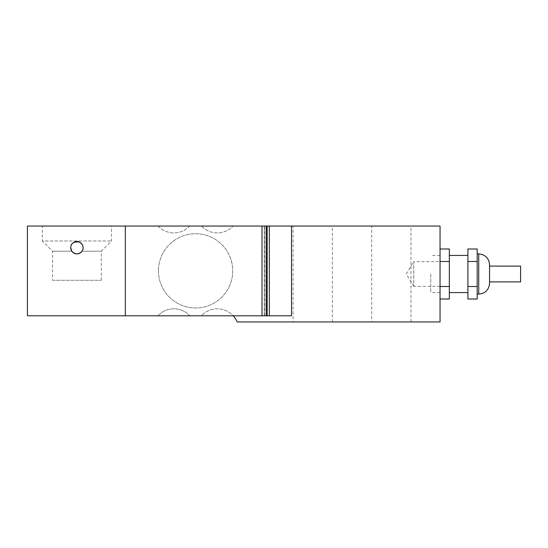 <?xml version="1.0" encoding="UTF-8"?>
<svg xmlns="http://www.w3.org/2000/svg" width="548" height="548" viewBox="0 0 548 548"><rect width="100%" height="100%" fill="white"/><g stroke="black" fill="none" stroke-linecap="round" stroke-linejoin="round"><path stroke-width="0.41" stroke-dasharray="2.74 2.06" d="M430.769 274L430.769 292.57L430.769 274M440.051 274L440.051 255.43L440.051 274M520.6 281.891L520.6 266.109M489.563 274L489.563 266.109L489.563 274M489.563 264.718L489.563 283.282M477.185 274L477.185 253.888L477.185 274M467.903 299.009L467.903 248.991M467.903 274L467.903 292.57L467.903 274M467.903 286.508L477.185 286.508L477.185 248.991M477.185 299.009L477.185 286.508M467.903 261.492L477.185 261.492M449.333 274L449.333 255.43L449.333 274M440.051 299.009L440.051 286.508L449.333 286.508L449.333 248.991M449.333 299.009L449.333 286.508M449.333 261.492L440.051 261.492L440.051 286.508L440.051 248.991M413.747 286.378L406.308 274L413.747 261.622L413.747 286.378L413.747 261.622L440.051 261.622L440.051 286.378L413.747 286.378M440.051 286.378L440.051 261.622M71.809 251.203L52.553 251.203L71.809 251.203C75.213 254.751 78.624 254.751 82.029 251.203L101.284 251.203L82.029 251.203C84.104 247.504 83.228 244.456 79.412 242.052C73.761 241.367 70.87 243.25 70.726 247.717A6.192 6.192 0 0 0 80.015 253.073A6.192 6.192 0 0 0 80.015 242.353A6.192 6.192 0 0 0 70.726 247.717M52.553 280.288L101.284 280.288L52.553 280.288L52.553 251.203L42.333 240.99L111.504 240.99L42.333 240.99L42.333 226.057L111.504 226.057L42.333 226.057M293.07 321.943L332.369 321.943L293.07 321.943L293.07 226.057L332.369 226.057L293.07 226.057M371.667 321.943L410.966 321.943L371.667 321.943L371.667 226.057L410.966 226.057L371.667 226.057M125.321 226.057L266.383 226.057L125.321 226.057L125.321 315.792L262.006 315.792L125.321 315.792L125.321 226.057L269.321 226.057L269.321 315.792L264.944 315.792L291.515 315.792L291.515 226.057L233.092 226.057A21.66 21.66 0 0 1 201.472 226.057L189.697 226.057A21.66 21.66 0 0 1 158.077 226.057L125.321 226.057L125.321 315.792L157.954 315.792A21.66 21.66 0 0 1 189.82 315.792A21.66 21.66 0 0 0 157.954 315.792L27.4 315.792L27.4 226.057L158.077 226.057A21.66 21.66 0 0 0 189.697 226.057L201.472 226.057A21.66 21.66 0 0 0 233.092 226.057L440.051 226.057L440.051 321.943L237.195 321.943A21.66 21.66 0 0 0 201.349 315.792L189.82 315.792L201.349 315.792A21.66 21.66 0 0 1 233.215 315.792M158.454 270.856A37.134 37.134 0 0 0 214.152 303.017A37.134 37.134 0 0 0 214.152 238.695A37.134 37.134 0 0 0 158.454 270.856A37.134 37.134 0 0 1 214.152 238.695A37.134 37.134 0 0 1 214.152 303.017A37.134 37.134 0 0 1 158.454 270.856M125.321 315.792L264.198 315.792L264.198 226.057L291.515 226.057L264.944 226.057L264.944 315.792L264.198 315.792L264.198 226.057L264.944 226.057L264.944 315.792L267.136 315.792L267.136 226.057M262.006 226.057L262.006 315.792L262.006 226.057L262.006 315.792L267.136 315.792M262.006 315.792L291.515 315.792L291.515 226.057L269.321 226.057L269.321 315.792L291.515 315.792L291.515 226.057M478.733 294.112L478.733 253.888M266.383 226.057L266.383 315.792M269.321 315.792L269.321 226.057M440.051 255.43L430.769 255.43M440.051 292.57L430.769 292.57M101.284 280.288L101.284 251.203L111.504 240.99L111.504 226.057M332.369 321.943L332.369 226.057M410.966 321.943L410.966 226.057"/><path stroke-width="0.82" d="M489.563 266.109L520.6 266.109L520.6 281.891L489.563 281.891M489.563 274L489.563 264.718C488.919 258.142 485.309 254.532 478.733 253.888L478.733 294.112C485.309 293.468 488.919 289.858 489.563 283.282L489.563 274M467.903 286.508L467.903 299.009L477.185 299.009L477.185 286.508L467.903 286.508L467.903 261.492L477.185 261.492L477.185 286.508M477.185 261.492L477.185 248.991L467.903 248.991L467.903 261.492M440.051 299.009L449.333 299.009L449.333 286.508L440.051 286.508L440.051 299.009M267.136 315.792L267.136 226.057L27.4 226.057L27.4 315.792L291.515 315.792L291.515 226.057L440.051 226.057L440.051 261.492L449.333 261.492L449.333 248.991L440.051 248.991L440.051 321.943L237.195 321.943A21.66 21.66 0 0 0 233.215 315.792M449.333 261.492L449.333 286.508M71.809 251.203L70.726 247.717L71.809 251.203C75.213 254.751 78.624 254.751 82.029 251.203C84.104 247.504 83.228 244.456 79.412 242.052C73.761 241.367 70.87 243.25 70.726 247.717A6.192 6.192 0 0 1 80.015 242.353A6.192 6.192 0 0 1 80.015 253.073A6.192 6.192 0 0 1 70.726 247.717M125.321 226.057L125.321 315.792M267.136 226.057L269.321 226.057L269.321 315.792M291.515 226.057L269.321 226.057M262.006 315.792L262.006 226.057M266.383 226.057L266.383 315.792M477.185 294.112L478.733 294.112M477.185 253.888L478.733 253.888M449.333 292.57L467.903 292.57M449.333 255.43L467.903 255.43"/></g></svg>
